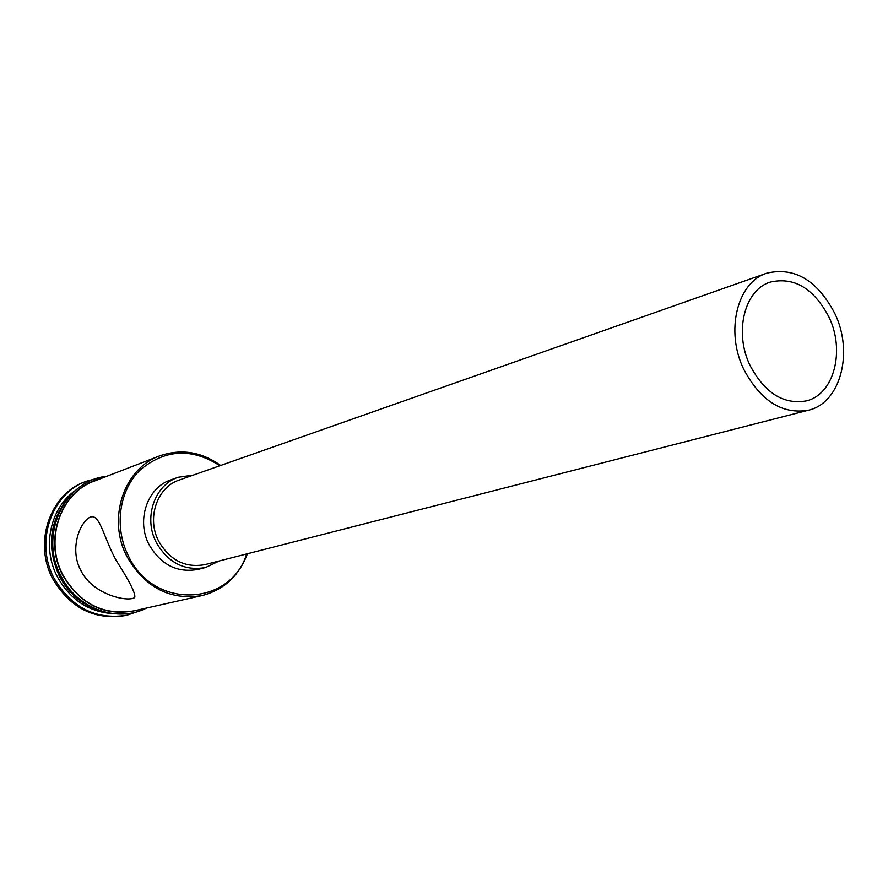<?xml version="1.0" encoding="UTF-8"?>
<svg xmlns="http://www.w3.org/2000/svg" width="888" height="888" viewBox="0 0 888 888"><rect width="100%" height="100%" fill="white"/><g stroke="black" fill="none" stroke-linecap="round" stroke-linejoin="round"><path stroke-width="1.33" d="M219.913 465.723C191.93 447.785 165.446 449.117 140.448 469.697C119.036 490.176 113.753 527.483 128.627 556.343C153.846 609.934 230.458 606.382 246.675 553.946M247.408 553.757C239.005 575.946 223.865 589.887 201.976 595.582C170.296 600.599 145.366 587.745 127.195 557.009C106.782 519.336 123.71 468.431 159.618 455.921C180.986 448.507 201.321 451.681 220.624 465.467M750.194 365.745C764.901 393.084 783.582 404.806 806.249 400.91C834.043 394.605 845.432 350.582 828.87 316.894C813.652 288.256 794.105 276.656 770.207 282.107C744.41 289.832 733.777 332.6 750.194 365.745M834.72 313.264C817.115 280.108 794.471 266.744 766.799 273.171C737.195 282.206 724.997 331.446 743.922 369.63C760.85 401.076 782.328 414.607 808.369 410.234C840.636 403.096 853.834 352.192 834.72 313.264M766.799 273.171L179.376 479.997C157.032 487.057 146.342 518.326 158.819 541.425C170.063 560.439 185.47 568.165 205.039 564.601L808.369 410.234M193.273 475.102L178.244 477.256C154.49 484.848 143.135 518.148 156.432 542.757C168.398 563.003 184.793 571.239 205.616 567.499L219.314 560.95M178.244 477.256L170.918 479.864C147.286 487.412 135.986 520.468 149.184 544.877C161.072 564.957 177.367 573.137 198.068 569.397L205.616 567.499M80.753 570.318C92.763 595.115 128.516 602.386 134.721 597.491C135.853 593.817 129.626 581.385 116.028 560.206C102.808 535.864 99.512 511.288 89 517.782C79.243 523.898 69.597 549.539 80.753 570.318M101.554 611.155C83.206 605.86 69.175 594.283 59.485 576.412C46.609 547.852 49.262 521.966 67.466 498.756M113.02 613.664C88.844 611.987 70.33 599.766 57.476 576.989C41.57 547.419 50.15 507.747 75.602 490.309M139.283 611.033L126.951 615.218C95.982 620.079 71.728 607.847 54.212 578.532C34.521 542.557 51.227 493.673 86.325 481.274L98.901 477.911M201.976 595.582L133.688 610.933C103.652 615.717 80.131 603.862 63.126 575.369C44.034 540.448 60.251 493.007 94.306 481.096L159.618 455.921M93.462 607.958C79.032 601.487 67.91 590.92 60.095 576.245C48.563 551.648 49.373 528.205 62.504 505.916M126.951 615.218L125.463 615.551C94.528 620.401 70.307 608.202 52.814 578.92C33.156 543.012 49.85 494.205 84.904 481.829L86.325 481.274M99.545 479.087C62.304 488 42.491 538.394 62.893 575.502C81.729 606.238 107.148 617.637 139.161 609.701M106.66 476.334C64.436 480.242 38.506 535.464 61.15 576.268M146.609 608.025C117.416 623.221 77.223 608.768 61.161 576.29M89.966 517.26L89 517.782"/></g></svg>
